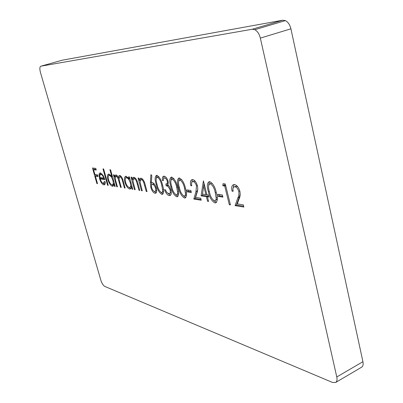 <?xml version="1.0" encoding="UTF-8"?>
<svg xmlns="http://www.w3.org/2000/svg" width="403" height="403" viewBox="0 0 403 403"><rect width="100%" height="100%" fill="white"/><g stroke="black" fill="none" stroke-linecap="round" stroke-linejoin="round"><path stroke-width="0.6" d="M222.824 185.768L223.015 183.713L225.297 183.99L230.43 204.895L229.317 204.714L224.713 186.005L222.824 185.768L224.164 185.234L224.29 183.869M214.945 202.916C211.686 201.102 209.51 197.384 208.416 191.752C206.684 186.171 207.031 182.781 209.454 181.582L209.615 181.592C212.935 183.305 215.182 187.063 216.356 192.866C217.998 198.397 217.635 201.757 215.267 202.946L216.255 202.377L213.504 200.412M193.113 181.587L192.997 181.577C191.621 181.723 191.213 183.128 191.763 185.793L190.8 185.662C189.974 181.854 190.543 179.819 192.503 179.557L192.649 179.572C194.725 180.086 196.326 182.181 197.45 185.854C197.944 188.649 197.797 190.906 197.022 192.614L195.631 197.42L200.724 198.216L201.238 200.231L193.828 199.047L195.969 191.626L196.503 185.884C195.687 183.365 194.558 181.929 193.113 181.587L194.402 181.083L193.309 181.456M184.524 198.024C181.617 196.347 179.617 192.861 178.524 187.561C176.867 182.292 177.093 179.098 179.214 177.97L179.335 177.98C182.287 179.567 184.347 183.088 185.516 188.544C187.098 193.762 186.851 196.931 184.776 198.049L185.773 197.525L183.425 195.833M164.595 178.066C163.638 178.035 163.22 178.897 163.346 180.655L162.495 180.544C162.082 177.748 162.575 176.287 163.981 176.156L164.086 176.161C165.764 176.524 167.124 178.252 168.177 181.345L168.046 185.012L169.512 186.74L170.963 190.12C171.678 193.561 171.189 195.384 169.502 195.581L169.164 195.556C167.316 195.067 165.779 193.102 164.55 189.662L165.401 189.788L166.817 192.433L168.948 193.697C170.167 193.672 170.56 192.493 170.126 190.151C169.023 187.294 167.693 185.848 166.127 185.813L165.865 183.944C167.059 184.121 167.537 183.214 167.305 181.224C166.575 179.254 165.673 178.202 164.595 178.066L164.938 177.94M150.425 182.428L150.924 174.595L151.81 175.648L151.362 182.589L152.248 182.544C153.971 183.063 155.341 184.962 156.364 188.241C157.074 191.395 156.691 193.077 155.215 193.289L154.979 193.274C153.226 192.699 151.835 190.76 150.808 187.445L150.425 182.428L151.397 182.055M134.426 189.551L131.03 177.103L131.766 177.199L132.38 179.456C132.506 177.965 133.025 177.234 133.942 177.28L134.003 177.28C135.831 178.071 137.171 180.302 138.028 183.98L139.77 190.407L139.015 190.287L136.541 181.501C135.876 179.819 135.126 178.922 134.295 178.811L134.189 178.801C133.267 178.912 132.914 179.924 133.141 181.844L135.166 189.672L134.426 189.551L135.07 189.309M116.749 186.725L113.434 174.796L114.109 174.887L114.689 176.967L114.986 175.386L115.958 174.927C116.885 175.129 117.747 176.182 118.542 178.076C118.482 176.328 118.9 175.446 119.802 175.426C121.384 176.171 122.562 178.191 123.333 181.486L125.147 188.07L124.441 187.954L122.628 181.375C122.104 178.937 121.258 177.446 120.094 176.902L120.084 176.902C118.88 177.456 118.84 179.411 119.953 182.766L121.253 187.445L120.557 187.335L118.865 181.224C118.336 178.655 117.464 177.043 116.25 176.388C115.092 176.857 115.021 178.665 116.034 181.818L117.429 186.836L116.749 186.725L117.338 186.508M107.581 185.264L102.982 168.877L103.626 168.953L108.231 185.365L107.581 185.264L108.14 185.053M96.891 183.551L92.483 168.011L95.808 168.409L96.267 170.026L93.546 169.688L94.907 174.489L97.632 174.862L98.085 176.469L95.36 176.086L97.506 183.652L96.891 183.551L97.42 183.36M100.866 280.256C101.914 283.43 103.203 285.475 104.74 286.397L332.515 382.452L335.684 382.462C336.979 381.525 337.346 379.697 336.787 376.976L260.348 38.114C259.295 33.983 257.457 31.177 254.822 29.696L252.233 29.253L40.864 66.193C39.68 66.777 39.539 68.842 40.436 72.389L100.866 280.256M103.289 183.42L104.513 181.279L105.269 182.03C105.344 183.904 104.916 184.851 103.984 184.866L103.767 184.846C102.08 184.277 100.664 182.176 99.526 178.539L99.088 174.257L99.561 173.154L100.418 172.897L103.138 175.461L104.84 179.577L100.226 178.902C101.052 181.501 102.075 183.007 103.289 183.42M109.893 169.698L110.558 169.779L115.208 186.483L114.538 186.372L113.968 184.327L112.382 186.226C110.578 185.602 109.077 183.425 107.883 179.693C107.032 176.086 107.379 174.192 108.931 174.01L111.873 176.811L109.893 169.698M128.628 176.791L129.358 176.887L132.748 189.284L132.018 189.168L131.433 187.032L130.809 188.664L129.66 188.997C127.706 188.332 126.109 186.055 124.875 182.166C124.013 178.428 124.421 176.459 126.094 176.257L129.257 179.088L128.628 176.791M141.508 190.684L138.078 178.03L138.839 178.126L139.463 180.423C139.599 178.912 140.138 178.176 141.075 178.212L141.156 178.217C143.045 179.018 144.415 181.295 145.271 185.032L147.035 191.566L146.249 191.44L143.755 182.509C143.08 180.801 142.309 179.884 141.448 179.768L141.332 179.758C140.38 179.874 140.012 180.902 140.234 182.846L142.274 190.805L141.508 190.684L142.173 190.428M161.87 194.382C159.215 192.8 157.341 189.486 156.253 184.438C154.651 179.406 154.802 176.358 156.707 175.285L156.807 175.295C159.502 176.791 161.427 180.136 162.585 185.325C164.117 190.307 163.95 193.334 162.087 194.402L163.059 193.919M176.721 196.77C173.9 195.128 171.945 191.697 170.852 186.483C169.215 181.3 169.416 178.151 171.461 177.048L171.572 177.058C174.439 178.61 176.449 182.07 177.617 187.435C179.179 192.574 178.962 195.692 176.962 196.79L177.96 196.276L175.698 194.649M187.279 191.868L186.77 189.899L190.841 190.478L191.354 192.468L187.279 191.868L188.544 191.37L188.221 190.105M201.077 195.843L203.409 180.851L206.91 194.75L208.225 194.946L208.744 197.002L207.424 196.8L208.583 201.404L207.565 201.238L206.407 196.649L201.077 195.843L202.366 195.324L202.543 194.11L205.888 194.604L203.696 185.914L202.533 194.11M218.27 196.417L217.746 194.322L222.375 194.981L222.899 197.097L218.27 196.417L219.59 195.883L219.252 194.538M234.934 186.745L234.753 186.73C233.146 186.906 232.617 188.423 233.166 191.279L232.027 191.128C231.201 187.037 231.937 184.841 234.234 184.539L234.46 184.559C236.909 185.138 238.727 187.43 239.921 191.425C240.395 194.463 240.138 196.901 239.15 198.739L237.302 203.913L243.326 204.855L243.855 207.041L235.1 205.641L237.931 197.656C238.823 196.1 239.11 194.029 238.793 191.445C237.926 188.705 236.637 187.138 234.934 186.745L236.294 186.191L234.899 186.675M361.516 367.259L361.687 367.158C363.038 366.196 363.451 364.372 362.927 361.692L290.911 28.804C289.908 24.759 288.069 22.024 285.384 20.608L282.73 20.21L62.339 60.173L40.864 66.193M95.914 175.884L95.541 174.575M94.101 169.487L93.723 168.157M96.11 169.477L94.634 169.295L93.546 169.688M97.924 175.899L96.448 175.693L95.36 176.086M104.019 183.219L105.274 182.635M104.84 184.448L103.767 184.846M104.845 184.438L103.244 183.41M100.785 178.695L100.619 178.141L99.526 178.539M100.619 178.141L100.468 177.582M100.11 174.605L99.027 174.781M100.125 174.388L100.523 172.917M104.664 178.982L101.319 178.499L100.226 178.902M102.065 173.945L101.229 174.187M99.894 177.496L103.798 178.055C102.891 175.799 101.909 174.554 100.851 174.323L99.838 175.229L99.894 177.496M104.286 177.879L103.798 178.055M101.949 173.925L100.851 174.323M115.117 186.156L114.538 186.372M114.548 184.111L113.968 184.327M111.817 184.74L113.495 185.813L112.382 186.226M108.457 179.481L107.883 179.693M108.528 175.879L109.057 174.031M112.457 176.6L111.873 176.811M112.754 184.564L114.316 183.269M110.659 175.088L109.737 175.35M112.895 180.479C111.958 177.552 110.795 175.884 109.404 175.471C108.175 175.542 107.883 176.988 108.543 179.803C109.475 182.65 110.624 184.312 111.999 184.786L112.135 184.796C113.293 184.65 113.55 183.209 112.895 180.479L113.475 180.262M110.523 175.063L109.404 175.471M115.369 177.29L115.228 176.771M115.671 176.61L114.689 176.967M115.822 176.479L116.119 174.973L114.986 175.386M119.172 177.844L118.542 178.076M119.691 176.967L120.049 175.486M125.051 187.727L124.441 187.954M121.258 176.489L120.628 176.7M121.157 187.113L120.557 187.335M117.399 175.975L116.25 176.388M117.384 175.975L116.815 176.182M132.647 188.926L132.018 189.168M132.068 186.791L131.433 187.032M130.889 188.569L129.66 188.997M130.809 188.564L128.985 187.415M125.499 181.929L124.875 182.166M125.57 178.322L126.189 176.262M129.892 178.851L129.257 179.088M130.129 187.244L131.786 185.773M128.068 177.421L126.895 177.658M129.988 179.194L129.776 178.892M130.335 183.017C129.363 179.965 128.124 178.217 126.618 177.778L126.572 177.778C125.257 177.884 124.93 179.385 125.59 182.287C126.552 185.254 127.781 186.992 129.272 187.496L129.434 187.506C130.698 187.345 130.995 185.848 130.335 183.017L130.97 182.781M127.771 177.35L126.618 177.778M133.126 180.081L132.904 179.264M134.068 177.295L133.549 179.023L132.38 179.456M139.67 190.035L139.015 190.287M137.186 181.259L136.541 181.501M135.655 178.413L134.295 178.811M135.463 178.373L134.758 178.589M140.214 181.123L139.972 180.232M141.191 178.222L140.642 179.98L139.463 180.423M146.929 191.183L146.249 191.44M144.42 182.257L143.755 182.509M142.858 179.375L141.448 179.768M142.632 179.325L141.891 179.552M154.092 191.314L156.178 192.805L154.979 193.274M151.518 187.173L150.808 187.445M151.619 184.821L151.593 182.549M155.326 191.229L156.732 190.473M154.399 184.121L152.974 184.141M155.568 188.216C154.787 185.919 153.785 184.634 152.571 184.357L152.435 184.347C151.427 184.438 151.16 185.531 151.629 187.627C152.374 189.863 153.341 191.138 154.535 191.455L154.707 191.47C155.704 191.365 155.991 190.281 155.568 188.216L156.278 187.944M153.77 183.899L152.571 184.357M163.069 193.903L160.983 192.387M156.979 184.161L156.253 184.438M156.354 177.849L156.908 175.31M158.999 176.857L157.83 176.982M162.102 192.327L163.628 191.39M157.331 177.169C155.845 178.055 155.76 180.519 157.079 184.549C157.885 188.493 159.326 191.158 161.407 192.533L161.548 192.543C162.409 192.397 162.757 191.46 162.59 189.727L161.739 185.199C160.878 181.199 159.412 178.524 157.331 177.169L158.55 176.71M162.474 184.917L161.739 185.199M163.462 189.39L162.59 189.727M163.336 180.227L162.495 180.544M163.583 178.6L164.127 176.171M170.63 195.092L169.164 195.556M170.388 195.072L167.975 193.435M169.849 193.344L171.31 192.513M170.887 189.853L170.126 190.151M168.968 185.959L167.356 185.34L166.127 185.813M167.356 185.34L166.902 183.617M167.033 183.496L168.444 182.801M168.056 180.932L167.305 181.224M166.414 177.773L165.834 177.597M171.628 186.186L170.852 186.483M170.993 179.829L171.623 177.063M173.935 178.72L172.555 178.821M177.018 194.634L178.645 193.531M172.106 178.992C170.504 179.904 170.378 182.438 171.733 186.604C172.539 190.679 174.041 193.43 176.247 194.861L176.413 194.871C177.33 194.72 177.708 193.752 177.562 191.974L176.71 187.299C175.849 183.169 174.313 180.398 172.106 178.992L173.355 178.514M177.496 186.992L176.71 187.299M178.494 191.606L177.562 191.974M179.32 187.249L178.524 187.561M178.685 180.876L179.355 177.985M181.793 179.713L181.138 179.466L180.292 179.788M184.861 195.843L186.539 194.639M179.874 179.95C178.207 180.871 178.061 183.451 179.431 187.682C180.237 191.823 181.773 194.624 184.05 196.085L184.226 196.095C185.168 195.939 185.571 194.956 185.425 193.158L184.579 188.403C183.718 184.201 182.146 181.385 179.874 179.95L181.138 179.466M185.395 188.08L184.579 188.403M186.393 192.775L185.425 193.158M191.168 191.752L188.544 191.37M191.672 185.32L190.8 185.662M191.697 182.549L192.488 179.557M201.047 199.475L195.097 198.533L193.828 199.047M195.097 198.533L197.248 191.118L195.969 191.626M197.248 191.118L197.752 189.304M197.364 185.546L196.503 185.884M195.39 181.486L194.402 181.083M203.711 185.909L204.064 183.451M208.578 196.337L207.424 196.8M208.452 200.875L207.565 201.238M207.832 196.639L207.701 196.125L206.407 196.649M207.701 196.125L202.366 195.324M206.779 194.241L205.888 194.604M204.593 185.561L203.696 185.914M209.323 191.39L208.416 191.752M208.663 185.068L209.5 181.582M212.492 183.612L211.489 183.169L210.452 183.582M215.449 200.558L217.343 198.845M210.175 183.687C208.25 184.655 208.008 187.385 209.449 191.888C210.245 196.291 211.918 199.278 214.467 200.855L214.698 200.87C215.756 200.689 216.23 199.651 216.119 197.762L215.288 192.71C214.426 188.241 212.719 185.234 210.175 183.687L211.489 183.169M216.22 192.332L215.288 192.71M217.227 197.314L216.119 197.762M222.708 196.337L219.59 195.883M230.289 204.311L229.317 204.714M225.695 185.612L224.713 186.005M225.645 185.415L224.164 185.234M233.065 190.705L232.027 191.128M233.04 188.332L234.062 184.534M243.659 206.22L236.44 205.077L235.1 205.641M236.44 205.077L239.286 197.092L237.931 197.656M239.286 197.092L240.243 194.034M239.815 191.027L238.793 191.445M237.861 186.952L236.294 186.191M336.787 376.976L362.927 361.692M260.348 38.114L290.911 28.804M252.233 29.253L282.73 20.21M123.237 181.149L122.628 181.375M119.495 180.992L118.865 181.224M138.068 184.131L137.408 184.378M145.312 185.179L144.632 185.435M335.684 382.462L361.687 367.158M254.822 29.696L285.384 20.608M103.984 184.866L104.715 184.594M100.755 174.318L101.858 173.92M112.598 186.246L113.359 185.959M129.917 189.017L130.779 188.69M126.572 177.778L127.726 177.35M134.189 178.801L135.358 178.363M141.332 179.758L142.521 179.315M155.215 193.289L156.052 192.966M152.435 184.347L153.639 183.889M162.087 194.402L162.913 194.08M169.502 195.581L170.565 195.163M176.962 196.79L177.879 196.427M184.776 198.049L185.748 197.661M192.997 181.577L194.286 181.073M215.267 202.946L216.441 202.462M234.753 186.73L236.113 186.181"/></g></svg>
